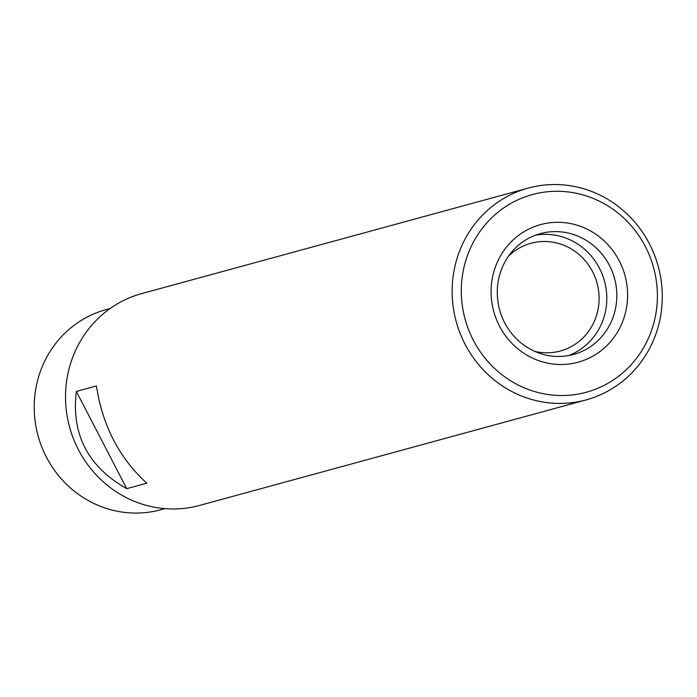 <?xml version="1.0" encoding="UTF-8"?>
<svg xmlns="http://www.w3.org/2000/svg" width="697" height="697" viewBox="0 0 697 697"><rect width="100%" height="100%" fill="white"/><g stroke="black" fill="none" stroke-linecap="round" stroke-linejoin="round"><path stroke-width="1.05" d="M465.03 344.17A109.795 104.716 -105.3 0 1 528.3 188.059A109.795 104.716 -105.3 0 1 649.404 243.793A109.795 104.716 -105.3 0 1 586.133 399.904A109.795 104.716 -105.3 0 1 465.03 344.17M528.3 188.059L141.691 293.603A109.795 104.716 74.7 0 0 69.587 427.104A109.795 104.716 74.7 0 0 199.525 505.447L586.133 399.904M76.348 391.444C71.172 434.283 87.979 466.694 126.741 488.667L146.806 483.195C119.318 458.129 102.52 425.719 96.413 385.964L76.348 391.444L126.741 488.667M110.213 308.475L106.171 309.581A103.748 98.948 74.7 0 0 38.039 435.721A103.748 98.948 74.7 0 0 160.815 509.742L164.858 508.644M473.324 340.232A102.45 97.711 -105.3 0 1 561.616 191.387A102.45 97.711 -105.3 0 1 643.104 348.578A102.45 97.711 -105.3 0 1 473.324 340.232M568.29 355.688A62.678 59.776 74.7 0 0 599.437 268.171A62.678 59.776 74.7 0 0 535.401 235.211M534.268 351.218A55.838 53.251 74.7 0 0 560.371 351A55.838 53.251 74.7 0 0 592.546 271.612A55.838 53.251 74.7 0 0 530.957 243.27A55.838 53.251 74.7 0 0 508.366 256.348M619.232 260.791A71.329 68.027 74.7 0 0 501.038 254.98A71.329 68.027 74.7 0 0 557.766 364.426A71.329 68.027 74.7 0 0 619.232 260.791M609.466 265.435A62.678 59.776 74.7 0 0 540.332 233.617C527.054 237.372 516.346 245.039 508.191 256.601C497.754 272.388 494.809 289.821 499.34 308.902C502.964 322.423 510.004 333.61 520.459 342.488C536.551 355.27 554.185 359.286 573.352 354.555A62.678 59.776 74.7 0 0 609.466 265.435"/></g></svg>
